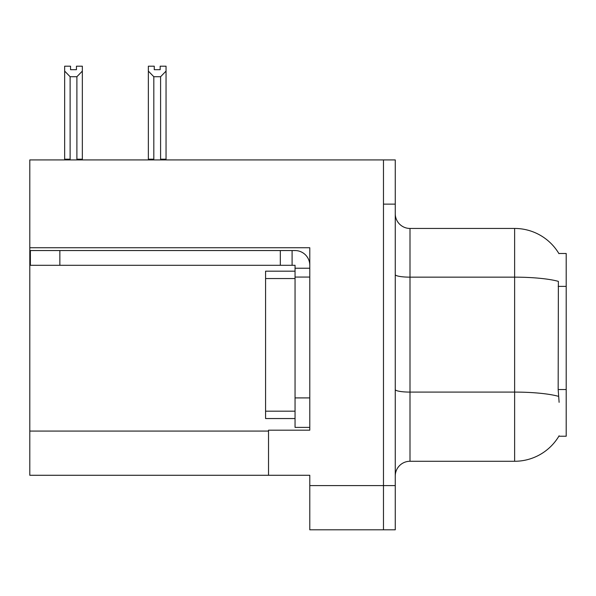 <?xml version="1.0" encoding="UTF-8"?>
<svg xmlns="http://www.w3.org/2000/svg" width="596" height="596" viewBox="0 0 596 596"><rect width="100%" height="100%" fill="white"/><g stroke="black" fill="none" stroke-linecap="round" stroke-linejoin="round"><path stroke-width="0.89" d="M29.8 247.75L309.786 247.75L309.786 397.912L295.05 397.912L295.05 427.384L309.786 427.384L309.786 397.912L309.786 430.185L268.528 430.185L268.528 475.28L29.8 475.28L29.8 159.922L383.474 159.922L383.474 529.799L309.786 529.799L309.786 485.591L383.474 485.591L383.474 529.799L395.26 529.799L395.26 485.591L383.474 485.591L383.474 204.13L395.26 204.13L395.26 485.591M268.528 475.28L309.786 475.28L309.786 485.591M558.854 253.494L566.2 253.494L566.2 436.227L558.854 436.227L559.115 435.788A51.576 51.576 0 0 1 514.624 461.274A51.576 51.576 0 0 0 558.854 436.227M395.26 476.018A14.736 14.736 0 0 1 409.996 461.274L514.624 461.274L514.624 228.447L409.996 228.447A14.736 14.736 0 0 1 395.26 213.711A14.736 14.736 0 0 0 409.996 228.447L409.996 461.274M558.966 253.68A51.576 51.576 0 0 0 514.624 228.447A51.576 51.576 0 0 1 558.966 253.68M559.115 402.33L558.169 389.531L558.377 281.372A51.576 8.955 180 0 0 514.624 277.155L409.996 277.155A14.736 2.555 0 0 1 395.26 274.592M383.474 159.922L395.26 159.922L395.26 204.13M161.315 159.922L160.592 159.184L160.592 76.72L153.82 76.72L148.359 71.103L148.359 66.201L154.26 66.201L154.26 69.695L160.153 69.695L154.26 69.695M160.153 69.695L160.153 66.201L166.046 66.201L166.046 71.103L160.592 76.72M160.592 159.184L166.046 159.184L166.046 159.922L166.046 71.103M153.82 76.72L153.82 159.184L153.09 159.922M148.359 71.103L148.359 159.922L148.359 71.103L148.359 159.184L153.82 159.184M76.452 69.695L70.552 69.695L76.452 69.695L76.452 66.201L82.345 66.201L82.345 71.103L76.891 76.72L70.119 76.72L70.119 159.184L64.659 159.184L64.659 159.922M70.119 76.72L64.659 71.103L64.659 66.201L70.552 66.201L70.552 69.695M70.119 159.184L69.389 159.922M64.659 71.103L64.659 159.184M82.345 71.103L82.345 159.184L76.891 159.184L76.891 76.72M77.614 159.922L76.891 159.184M82.345 159.184L82.345 159.922M59.861 265.287L59.861 250.551L30.389 250.551L30.389 265.287L295.05 265.287L295.05 268.23L309.786 268.23M59.861 250.551L295.05 250.551A14.736 14.736 0 0 1 309.786 265.295M295.05 427.384L309.786 427.384M292.1 265.287L292.1 250.551M309.786 277.073L295.05 277.073L295.05 268.23M295.05 397.912L295.05 271.18L265.578 271.18L265.578 418.541L295.05 418.541M280.314 265.287L280.314 250.551M29.8 431.072L268.528 431.072M566.2 286.378L558.169 286.378M566.2 389.531L558.169 389.531M558.541 396.355A51.576 8.955 180 0 0 514.624 392.093L409.996 392.093A14.736 2.555 -0 0 1 395.26 389.538M265.578 411.173L295.05 411.173M265.578 278.548L295.05 278.548"/></g></svg>
